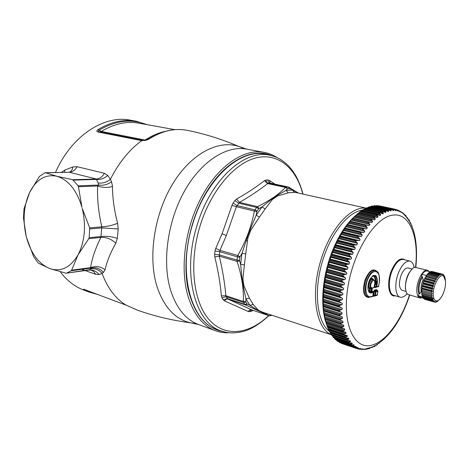 <?xml version="1.0" encoding="UTF-8"?>
<svg xmlns="http://www.w3.org/2000/svg" width="469" height="469" viewBox="0 0 469 469"><rect width="100%" height="100%" fill="white"/><g stroke="black" fill="none" stroke-linecap="round" stroke-linejoin="round"><path stroke-width="0.7" d="M26.463 237.384L33.592 256.561L38.294 263.127L49.761 268.579C61.011 272.196 70.438 267.623 78.047 254.855L88.776 238.651L100.876 237.443C95.436 248.365 92.012 258.431 90.605 267.635L91.725 267.981L89.444 269.728L65.982 273.21L49.761 268.579C38.763 263.906 30.995 253.506 26.463 237.384L26.2 236.358L26.463 237.384M26.2 236.358L23.473 217.962L24.019 208.793L29.623 192.466C23.702 205.668 22.565 220.301 26.2 236.358M147.407 124.719L136.168 121.207C123.769 119.02 111.071 121.793 98.068 129.526C96.438 130.704 96.391 131.531 97.921 131.988L141.738 140.647C129.256 149.746 118.804 162.655 110.373 179.375L111.558 181.708L112.507 186.486C112.537 198.264 114.243 210.528 117.631 223.273C112.519 225.372 107.243 226.556 101.808 226.832L100.941 236.552L89.169 237.719L89.69 227.893L82.263 208.453C86.255 225.876 84.848 241.342 78.047 254.855L71.628 270.191L90.605 267.635C95.811 265.794 100.636 266.486 105.085 269.704L103.491 272.448C100.196 268.69 96.274 267.201 91.725 267.981L71.212 270.754L67.202 272.776M98.115 182.945L96.438 179.422C100.548 179.815 104.323 178.49 107.77 175.441L110.373 179.375C106.586 182.359 102.5 183.549 98.115 182.945L98.865 185.05L78.118 185.824L72.701 179.727L56.808 176.233C68.351 179.779 76.734 190.156 81.969 207.362L78.429 186.721L97.611 185.982C97.13 199.055 98.531 212.674 101.808 226.832L89.69 227.893M78.118 185.824L78.429 186.721M89.169 237.719L88.776 238.651M45.487 172.744L56.808 176.233C45.352 174.028 36.289 179.439 29.623 192.466L39.39 176.461L44.942 172.803L69.207 172.24L45.382 172.721M73.445 180.125L96.438 179.422L96.403 179.017L69.207 172.24C72.478 172.029 75.128 170.194 77.162 166.718L72.777 166.964C72.378 169.93 71.182 171.689 69.178 172.234M174.826 129.655L138.883 123.189C126.648 121.014 114.119 123.769 101.286 131.449L99.135 130.165L98.326 131.179L99.094 131.777M71.212 270.754L71.628 270.191M88.811 270.074L65.982 273.21M111.558 181.708C107.594 184.628 103.368 185.742 98.865 185.05L97.611 185.982C102.594 187.741 107.559 187.905 112.507 186.486M117.631 223.273L118.2 228.919L117.338 238.393C111.974 236.558 106.51 235.942 100.941 236.552L100.876 237.443C106.316 237.05 111.294 238.973 115.814 243.218C110.426 252.791 106.85 261.62 105.085 269.704M72.777 166.964L64.769 170.106L64.675 172.311M64.769 170.106L61.41 172.381M107.77 175.441L104.388 173.278L77.162 166.718M81.682 269.341L95.6 274.254L99.059 274.576C96.385 271.217 93.067 269.698 89.11 270.033L91.379 270.197M99.059 274.576L102.054 273.38C98.924 269.693 95.154 268.192 90.734 268.872M85.446 289.93L84.461 289.994C83.054 289.221 83.089 289.08 84.561 289.584L84.924 289.719M103.491 272.448L102.054 273.38C107.542 288.13 115.567 298.724 126.138 305.155L126.495 305.29M118.2 228.919L101.697 227.899L89.913 228.948M117.338 238.393L115.814 243.218M187.401 130.394L186.809 130.276C174.468 127.949 161.694 130.986 148.48 139.375L143.567 140.542M127.111 305.524L132.246 307.887L126.765 305.395L84.561 289.584M277.179 157.672C273.286 155.046 269.054 153.299 264.493 152.437C243.006 147.794 214.609 168.095 198.235 203.763C184.153 233.492 180.301 270.912 188.116 296.508C193.844 314.64 202.989 326.061 215.552 330.762C219.92 332.351 224.446 333.008 229.136 332.738M223.426 331.647C206.014 328.599 194.219 314.324 188.028 288.816C182.951 263.971 187.407 231.276 199.858 204.548C217.763 165.352 249.936 145.73 271.715 155.696M219.035 330.264L217.868 329.895C191.258 322.625 177.241 272.923 192.601 224.37C206.043 178.384 240.955 147.688 266.04 154.365L267.23 154.641M252.246 310.085L251.56 311.187L253.172 310.396M221.972 297.844L223.209 299.791L227.313 298.554L244.765 304.352L243.61 302.464L245.938 302.065L245.862 301.743L243.311 301.473L243.61 302.464L226.128 296.684L221.972 297.844L221.386 295.916L225.882 295.722L226.128 296.684L228.034 299.14L245.422 304.92L244.765 304.352L247.069 303.924L247.315 304.129L245.422 304.92L269.335 315.778M223.209 299.791L224.557 300.91C225.548 299.421 226.709 298.835 228.034 299.14L252.111 310.032M251.701 309.909L250.792 310.185L249.614 311.633L248.23 311.504C249.238 310.103 250.475 309.593 251.935 309.974L268.995 315.69L271.58 315.139M239.911 257.247L240.064 256.789L237.783 255.488L237.402 256.842L219.539 251.665L214.99 251.05L215.752 248.435L219.967 250.352L219.299 256.168L237.079 261.391L237.021 260.072L239.53 260.424L239.571 260.875L237.079 261.391C241.787 275.901 243.868 289.262 243.311 301.473L225.882 295.722C224.798 283.2 222.599 270.015 219.299 256.168L214.779 256.93L214.614 254.362L219.17 254.849L237.021 260.072L237.402 256.842L239.911 257.247L239.53 260.424M258.782 208.728L257.1 211.103L254.925 209.872L256.637 207.462L258.782 208.728L259.093 208.465L257.481 206.665L256.637 207.462L238.598 203.159L234.852 200.609L236.546 199.091L239.501 202.397L236.37 206.712L254.35 211.068L254.925 209.872L236.886 205.522L233.064 203.065L231.962 205.393L236.37 206.712L226.345 235.497L222.089 233.791L231.962 205.393M288.875 187.231L270.255 183.18C268.878 182.775 268.086 181.708 267.869 179.967L269.423 180.465L270.021 182.869L270.531 183.209L267.658 183.59L285.486 187.407L286.254 187.084L287.585 188.767L285.486 187.407C279.102 194.189 269.769 200.609 257.481 206.665L239.501 202.397C250.282 196.153 259.668 189.881 267.658 183.59L264.399 180.665L265.911 180.043C266.175 181.784 266.996 182.857 268.374 183.268L286.254 187.084L288.113 186.99L289.643 188.556L287.819 188.655M236.546 199.091C247.222 193.04 256.508 186.897 264.399 180.665M269.423 180.465L275.033 184.17M248.23 311.504L224.557 300.91M221.386 295.916C220.33 283.546 218.132 270.549 214.779 256.93M215.752 248.435L222.089 233.791M257.1 211.103L256.936 211.513L254.35 211.068C251.49 226.468 245.967 241.277 237.783 255.488L219.967 250.352L226.345 235.497M289.643 188.556L289.144 187.301M245.862 301.743L245.908 298.735L243.212 286.067L243.991 286.102M242.913 279.014L244.003 286.108L249.444 298.202L253.254 304.551L249.854 305.255L247.315 304.129M271.275 315.145L270.631 314.828M240.064 256.789L241.975 253.289L246.166 240.773L247.509 240.855L245.709 254.005L241.975 253.289L240.638 264.41L239.571 260.875M249.444 298.202L245.908 298.735L249.854 305.255L257.61 310.12L263.261 312.606L269.171 314.347M258.466 310.296L262.617 312.202L331.266 334.719M257.61 310.12L262.435 312.137M261.925 312.096L262.599 312.19M245.709 254.005L244.396 264.821L240.638 264.41L242.074 278.692L242.901 279.002L243.991 286.108M242.074 278.692L243.212 286.067M289.924 188.644L298.442 193.081M366.025 208.101L296.9 192.736L294.538 192.39L288.353 192.765L285.932 190.402L287.585 188.767M250.815 230.173L247.884 238.041M256.936 211.513L256.144 215.253L250.059 229.775L250.804 230.162L247.872 238.041L247.509 240.855M250.059 229.775L247.016 237.93L247.872 238.041M247.016 237.93L246.166 240.773M259.093 208.465L262.019 206.946L271.551 199.261L272.407 199.466L265.161 208.928L262.019 206.946L256.144 215.253L259.468 217.018L250.804 230.162M294.538 192.39L292.316 190.045L285.932 190.402L276.692 195.714L277.349 196.048L272.419 199.472M276.692 195.714L271.551 199.261M253.254 304.551L258.454 310.29M244.396 264.821L242.901 279.002M288.353 192.765L277.349 196.048L272.407 199.466M373.447 275.643L374.438 275.62C376.185 276.089 377 278.064 376.883 281.552L375.81 281.031L375.464 281.699L376.537 282.197L376.883 281.552L377.387 282.655L374.737 283.264C375.001 274.869 367.714 286.917 371.958 287.884L371.184 292.967L370.745 291.818L369.707 291.237L369.308 291.806L369.097 291.202L369.707 291.237L370.1 288.634L369.49 288.599L369.097 291.202L368.534 290.985M374.344 280.485L373.652 279.782C371.202 278.568 368.511 287.497 371.108 288.23L371.219 288.664L371.958 287.884L369.994 288.206L370.1 288.634L371.219 288.664L370.745 291.818L370.358 292.386L369.08 291.747M331.19 334.567C316.077 328.499 310.384 294.256 320.702 260.764C329.859 229.089 350.718 205.961 365.884 208.189M368.523 290.968L371.184 292.967C367.321 293.793 366.746 284.355 370.369 278.563C375.001 273.31 377.34 274.67 377.387 282.655L376.537 282.197L374.825 282.561L374.801 283.053L374.825 282.502L374.801 283.053M329.355 331.261C317.425 322.273 313.591 293.195 321.664 263.988C329.637 234.758 347.775 211.724 362.625 210.094M376.068 283.944L377.275 283.411L376.519 284.372L376.156 286.723L376.314 287.157L376.759 286.758L374.432 286.735L374.801 287.608L375.329 284.114M376.795 283.78L376.361 283.933L376.519 284.372L374.79 284.384L374.432 286.735M378.712 286.19L376.759 286.758L377.275 283.411L374.631 284.021L374.625 284.349M374.139 287.274L374.52 284.777M373.869 287.696L372.351 287.808L372.345 288.124M373.359 292.316L371.583 292.873L372.239 288.558M372.802 296.039L373.353 292.439L373.084 291.841L371.841 292.146L371.583 292.873L371.729 291.894M371.753 292.076L372.368 287.995L373.981 287.673L374.643 284.208L376.8 283.774M326.125 323.082C319.682 304.95 322.619 273.38 333.559 248.124C339.82 233.72 347.183 222.839 355.66 215.476M377.381 294.884L374.825 295.458L374.977 295.886L375.429 295.488L375.991 291.788L375.388 291.753L375.728 291.196L375.991 291.788L377.926 291.313L377.111 295.306M377.932 291.19L377.228 295.277L375.012 295.886L373.811 295.933L373.705 295.499L374.825 295.458L375.388 291.753L374.35 291.243L374.69 290.686L375.728 291.196L377.656 290.721L377.926 291.313L377.879 290.973M378.442 286.612L379.263 282.584C381.033 271.973 374.538 267.494 369.361 276.194C364.05 284.665 365.111 298.39 370.815 296.654L372.832 296.138L373.306 292.099M372.538 296.461L370.815 296.654M333.676 249.907L334.884 246.993L352.307 251.46L353.274 252.521L352.629 254.233L350.982 254.397L333.676 249.907L332.926 251.765L350.337 256.314L351.433 257.487L351.598 258.431L350.906 259.07L349.106 259.339L331.812 254.773L331.126 256.672L348.526 261.297L349.557 262.312L349.03 264.106L347.394 264.393L330.112 259.75L329.49 261.684L346.872 266.386L347.939 267.371L347.47 269.194L345.846 269.534L328.581 264.809L328.03 266.767L345.395 271.551L346.702 272.759L346.867 273.544L346.239 274.277L344.475 274.728L327.239 269.933L326.758 271.897L344.099 276.757L345.442 277.918L345.594 278.856L343.296 279.952L326.084 275.08L325.679 277.044L342.991 281.975L344.375 283.083L344.563 284.003L344.029 284.613L342.311 285.164L325.123 280.222L324.8 282.174L342.083 287.18L343.677 288.499L343.349 289.654L341.52 290.346L324.366 285.328L324.12 287.257L341.373 292.334L342.716 293.213L342.956 294.485L340.94 295.458L323.815 290.37L323.651 292.269L340.863 297.41L342.112 298.137L342.616 298.718L342.528 299.468L340.558 300.471L323.475 295.323L323.387 297.17L340.564 302.376L342.294 303.466L342.106 304.569L340.388 305.36L323.34 300.148L323.334 301.942L340.471 307.213L342.241 308.215L342.1 309.288L340.418 310.097L323.411 304.832L323.487 306.556L341.895 312.448L342.053 314.025L340.658 314.658L323.692 309.335L323.845 310.988L342.229 316.868L342.458 318.375L341.098 319.014L324.173 313.644L324.401 315.209L342.763 321.077L343.056 322.502L341.737 323.141L324.859 317.73L325.158 319.201L341.837 324.571M370.082 222.177L352.911 218.261L352.618 218.624L367.889 222.118L369.971 224.463L351.117 220.125L349.921 221.749L365.21 225.29L367.344 227.7L348.473 223.297L347.283 225.167L362.584 228.761L364.776 231.223L345.893 226.75L344.709 228.866L360.022 232.518L362.273 235.022L343.384 230.478L342.229 232.823L357.542 236.54L359.858 239.073L340.963 234.453L339.843 237.021L355.162 240.802L357.548 243.352L338.647 238.657L337.574 241.435L352.893 245.281L355.344 247.843L336.449 243.065L334.884 246.993M336.449 243.065L336.988 242.379L354.412 246.77M337.574 241.435L336.988 242.379M338.647 238.657L339.216 237.947L356.645 242.268M339.843 237.021L339.216 237.947M340.963 234.453L341.567 233.732L358.996 237.982M342.229 232.823L341.567 233.732M343.384 230.478L344.017 229.751L361.441 233.931M344.709 228.866L344.017 229.751M345.893 226.75L346.562 226.029L363.973 230.138M347.283 225.167L346.562 226.029M348.473 223.297L349.171 222.576L366.576 226.621M349.921 221.749L349.171 222.576M351.117 220.125L351.844 219.416L369.226 223.402M352.618 218.624L351.844 219.416M370.129 222.189L352.823 218.261L354.558 216.561L371.923 220.494L372.638 221.538L371.77 222.582L367.889 222.118M372.374 219.299L355.643 215.529L354.558 216.561M372.632 219.351L355.525 215.605L357.296 214.028L374.637 217.909L375.323 218.929L374.573 219.897L370.662 219.199L371.923 220.494M374.672 216.748L358.392 213.102L357.296 214.028M358.463 213.119L360.051 211.824L377.363 215.658L378.026 216.655L377.375 217.54L373.342 216.725L374.637 217.909M361.136 211.044L360.051 211.824M361.359 211.056L362.795 209.96L380.078 213.753L380.722 214.72L380.166 215.523L376.085 214.532L377.363 215.658M363.692 209.332L380.183 212.803L363.891 209.244L362.795 209.96M364.272 209.332L365.527 208.441L382.774 212.193L383.396 213.125L382.933 213.852L380.183 212.803M366.43 207.878L382.675 211.308L366.606 207.826L365.527 208.441M367.192 207.955L368.224 207.269L385.436 210.986L386.034 211.882L385.659 212.533L382.675 211.308M369.314 206.811L368.224 207.269M370.094 206.923L370.868 206.442L388.045 210.135L388.631 210.991L388.326 211.572L385.125 210.153L384.193 210.048L385.436 210.986M371.952 206.055L370.868 206.442M372.978 206.237L373.459 205.967L390.595 209.637L391.164 210.452L389.387 210.071M374.508 205.645L373.459 205.967M375.845 205.914L393.069 209.491L393.626 210.264L393.456 210.71L391.486 209.491L389.37 208.828L390.595 209.637M376.965 205.574L375.98 205.844M379.321 205.85L378.7 205.944M341.016 343.021L356.035 348.338L358.222 348.678L360.497 348.432L359.535 349.077L358.334 348.672M338.548 341.579L339.351 342.452M336.255 339.832L337.275 341.133M334.121 337.762L335.288 339.468M332.158 335.388L333.406 337.463M330.358 332.709L331.601 335.2L347.113 340.383M328.734 329.73L329.994 332.585L345.741 337.815M327.309 326.477L328.54 329.613M325.117 318.826L340.031 323.622L341.983 324.618L325.087 319.131L327.239 326.424M342.763 321.077L324.314 315.203L324.859 317.73M342.229 316.868L323.739 311.041L324.173 313.644M341.895 312.448L323.358 306.673L323.692 309.335M341.76 307.834L323.182 302.118L323.411 304.832M341.837 303.056L323.211 297.405L323.34 300.148M342.112 298.137L323.446 292.562L323.475 295.323M323.446 292.562L323.651 292.269M342.593 293.113L323.886 287.608L323.815 290.37M323.886 287.608L324.12 287.257M343.273 288.007L324.536 282.573L324.366 285.328M324.536 282.573L324.8 282.174M344.152 282.848L325.386 277.496L325.123 280.222M325.386 277.496L325.679 277.044M345.231 277.671L326.43 272.395L326.084 275.08M326.43 272.395L326.758 271.897M346.491 272.501L327.673 267.307L327.239 269.933M327.673 267.307L328.03 266.767M347.939 267.371L329.091 262.259L328.581 264.809M329.091 262.259L329.49 261.684M349.557 262.312L330.692 257.288L330.112 259.75M330.692 257.288L331.126 256.672M351.34 257.352L332.462 252.41L331.812 254.773M332.462 252.41L332.926 251.765M376.982 290.141L377.762 290.745L376.912 290.141L374.69 290.686L374.42 290.094L376.648 289.555L377.053 290.252M375.218 287.21L376.314 287.157L375.218 287.21M371.958 290.692L372.48 291.372M371.729 206.026L386.814 209.262L388.045 210.135M366.371 207.902L381.526 211.191L382.774 212.193M363.633 209.367L378.817 212.686L380.078 213.753M369.971 224.463L369.085 225.612L350.214 221.304M349.98 221.679L365.263 225.22L367.503 225.302M367.344 227.7L366.482 228.948L364.876 228.708L347.576 224.651M347.336 225.091L362.637 228.69L364.876 228.708M364.776 231.223L363.938 232.565L362.32 232.401L345.008 228.274M344.768 228.784L360.075 232.436L362.32 232.401M362.273 235.022L361.464 236.452L359.834 236.353L342.517 232.161M342.282 232.735L357.595 236.452L359.834 236.353M359.858 239.073L360.063 239.823L359.682 240.439L357.448 240.556L340.125 236.294M339.896 236.927L355.209 240.708L357.448 240.556M357.548 243.352L356.809 244.947L355.168 244.982L337.844 240.644M337.621 241.342L352.94 245.187L355.168 244.982M355.344 247.843L354.658 249.502L353.005 249.602L335.693 245.193M335.482 245.944L350.794 249.86L353.005 249.602M335.441 246.043L350.748 249.959L352.307 251.46M333.482 250.716L348.784 254.696L350.982 254.397M333.441 250.821L348.743 254.802L350.337 256.314M331.636 255.628L346.931 259.674L349.106 259.339M331.601 255.734L346.89 259.785L348.526 261.297M329.959 260.647L345.237 264.768L347.394 264.393M329.924 260.758L345.202 264.874L346.872 266.386M328.452 265.753L343.713 269.939L345.846 269.534M328.423 265.859L343.683 270.05L345.395 271.551M327.133 270.906L342.376 275.162L344.475 274.728M327.11 271.018L342.347 275.268L344.099 276.757M326.008 276.083L341.221 280.403L343.296 279.952M325.984 276.188L341.203 280.515L342.991 281.975M325.081 281.248L340.271 285.633L342.311 285.164M325.064 281.359L340.254 285.744L342.083 287.18M324.355 286.371L339.515 290.821L341.52 290.346M324.343 286.483L339.503 290.932L341.373 292.334M323.839 291.431L338.97 295.939L340.94 295.458M323.827 291.536L338.964 296.045L340.863 297.41M323.528 296.385L338.63 300.951L340.558 300.471M323.522 296.49L338.624 301.057L340.564 302.376M323.428 301.215L338.501 305.835L340.388 305.36M323.428 301.315L338.495 305.935L340.471 307.213M323.54 305.894L338.571 310.56L340.418 310.097M323.546 305.987L338.577 310.66L340.582 311.879M323.862 310.384L338.853 315.104L340.658 314.658M323.868 310.478L338.864 315.197L340.899 316.358M324.384 314.676L339.339 319.436L341.098 319.014M324.396 314.763L339.351 319.524L341.414 320.632M325.099 318.744L340.019 323.534L341.737 323.141M341.983 324.618L343.578 325.081L343.847 326.383L342.563 327.022L325.732 321.57M326.014 322.561L340.893 327.385L342.563 327.022M326.037 322.637L344.609 328.828L344.821 330.012L343.578 330.633L326.793 325.152M327.116 326.113L341.948 330.967L343.578 330.633M327.139 326.184L345.811 332.298L345.975 333.353L344.774 333.969L328.03 328.458M328.388 329.379L343.185 334.256L344.774 333.969M328.417 329.443L344.609 334.972L347.183 335.464L347.295 336.408L346.134 337L329.443 331.472M329.836 332.351L344.586 337.246L346.134 337M329.865 332.41L345.823 337.844L348.702 338.319L348.778 339.151L347.652 339.72L331.008 334.18M331.436 335.018L346.145 339.925L347.652 339.72M331.472 335.065L347.195 340.412L350.366 340.857L350.407 341.579L349.323 342.124L332.726 336.566M333.189 337.358L347.857 342.276L349.323 342.124M333.23 337.404L348.713 342.657L352.166 343.056L352.178 343.683L351.134 344.193L334.585 338.636M335.083 339.374L349.704 344.293L351.134 344.193M335.124 339.415L350.366 344.58L354.095 344.92L354.077 345.454L353.075 345.929L336.572 340.365M337.094 341.057L351.68 345.975L353.075 345.929M337.141 341.086L352.149 346.169L356.129 346.439L356.088 346.884L355.127 347.324L338.671 341.766M339.228 342.399L353.767 347.312L355.127 347.324M339.269 342.423L354.042 347.423L358.269 347.605L357.284 348.373L355.35 347.717M341.455 343.408L355.959 348.309L357.284 348.373M341.502 343.425L356.035 348.338M357.249 348.625L359.535 349.077M358.726 349.088L362.801 348.907L362.379 349.317L365.175 349.036L364.261 349.469L363.604 349.247M360.555 349.247L362.379 349.317M361.646 349.464L364.519 349.147M363.481 349.405L364.261 349.469M365.275 349.382L367.503 348.954L365.996 348.918M366.418 349.153L366.711 349.159M367.743 348.942L369.355 348.514M371.782 206.014L387.523 209.356L390.929 210.962L391.164 210.452M371.894 347.189L372.779 347.101M373.377 346.509L374.039 346.726L375.059 346.222L374.409 346.005M374.837 345.788L375.323 345.712M383.654 339.556L383.947 339.292M413.558 230.771L413.693 231.211M409.167 220.881L409.472 221.128M408.927 220.489L409.589 220.635L409.015 219.732L408.335 219.586M407.379 218.179L407.995 218.63M407.854 218.079L406.664 217.323M405.046 215.377L406.177 216.121M405.861 215.728L406.295 216.145M404.606 214.462L405.703 215.529M403.668 213.671L402.707 212.82M401.271 211.947L402.543 213.131L399.723 210.956M398.679 210.581L399.94 211.114L400.444 212.023L397.349 209.942L398.222 211.243L396.282 209.813L394.312 209.039L395.461 209.69L395.889 210.804L393.931 209.479L391.844 208.752L393.069 209.491M397.026 209.778L398.492 210.458M395.531 209.426L397.349 209.942M372.257 347.523L370.786 347.588M373.846 295.933L373.471 296.326L373.101 295.464L373.705 295.499L374.35 291.243L373.746 291.208L374.42 290.094M377.064 286.934L374.801 287.608M371.143 296.813L369.162 297.153M407.133 293.676C404.688 296.525 402.379 297.692 400.209 297.164C395.115 296.138 394.224 282.895 398.703 272.29C402.209 264.364 405.955 260.641 409.935 261.122C412.075 261.755 413.488 263.918 414.168 267.606M406.06 291.442L402.168 290.358C398.879 288.189 398.556 283.047 401.218 274.94C403.393 270.003 405.72 267.688 408.206 267.992L412.052 268.989M412.708 268.491C407.643 273.222 405.21 280.005 405.421 288.851L406.312 292.181M429.264 271.539L427.535 270.285L415.212 267.33C410.352 267.412 404.389 280.984 405.632 289.279C405.955 291.812 406.705 293.53 407.895 294.438L420.036 298.038L422.164 297.821M427.535 270.285C422.78 268.45 415.616 283.258 416.923 292.398C417.322 295.617 418.36 297.498 420.036 298.038M423.935 280.128L423.091 279.905L422.546 281.148C421.121 284.947 420.675 288.347 421.221 291.343L419.737 293.858C418.465 290.27 418.84 285.703 420.857 280.151L422.516 276.821L421.643 276.587L422.012 274.312L426.368 275.444M423.091 279.905L422.516 276.821M423.419 298.173L420.253 297.287L418.5 295.875L418.87 293.617C417.592 290.03 417.967 285.463 419.984 279.923L421.643 276.587M430.173 271.774L427.341 271.047C425.676 270.689 423.906 271.78 422.012 274.312M419.737 293.858L418.87 293.617M445.386 280.028L445.204 278.826M444.706 277.021L445.245 278.832M443.973 275.573L444.823 277.05M444.19 275.631L444.114 276.018L443.703 275.913M444.114 276.018L443.815 275.098L443.012 274.541M432.342 271.563L442.373 274.089L443.287 275.168L443.363 274.635M431.087 271.703L431.832 271.428L441.845 273.996L442.308 274.758L442.373 274.089M431.228 271.451L441.845 273.996M429.78 272.331L430.642 271.592L440.672 274.16L441.206 274.811L441.247 274.025M440.672 274.16L440.028 274.441L429.991 271.862M428.467 273.415L429.375 272.225L439.418 274.811L440.028 275.321L440.028 274.441M439.418 274.811L438.755 275.326L428.707 272.735M427.177 274.928L428.08 273.316L438.802 276.27L438.755 275.326M438.134 275.913L437.471 276.657L427.411 274.054M436.862 277.449L436.217 278.393L436.405 279.383L425.993 276.657L426.802 274.828L437.583 277.642L437.471 276.657M426.157 275.766L436.217 278.393M425.576 276.716L435.642 279.354L435.044 280.468L424.978 277.818L425.993 276.657M436.405 279.383L435.642 279.354M435.044 280.468L435.308 281.429L424.896 278.686L424.978 277.818M424.457 278.908L434.523 281.564L433.995 282.807L423.929 280.14L424.896 278.686M435.308 281.429L434.523 281.564M433.995 282.807L434.341 283.716L423.923 280.949L423.929 280.14M433.544 284.009L423.478 281.33L423.038 282.649L433.104 285.34L433.544 284.009L434.341 283.716M423.923 280.949L423.478 281.33M433.104 285.34L433.532 286.16L423.12 283.376L423.038 282.649M422.675 283.897L432.74 286.594L432.4 287.966L422.34 285.258L423.12 283.376M433.532 286.16L432.74 286.594M432.4 287.966L432.905 288.675L422.499 285.867L422.34 285.258M432.137 289.238L422.082 286.518L421.86 287.872L431.908 290.598L432.137 289.238L432.905 288.675M422.499 285.867L422.082 286.518M431.908 290.598L432.494 291.179L422.094 288.347L421.86 287.872M421.713 289.103L431.756 291.841L431.656 293.143L421.613 290.393L422.094 288.347M432.494 291.179L431.756 291.841M431.656 293.143L421.613 290.393M421.584 291.554L431.615 294.309L431.638 295.505L421.613 292.744L421.918 290.727M432.301 293.571L431.615 294.309M431.638 295.505L421.613 292.744M418.5 295.875L422.663 297.029M421.221 291.343L421.625 291.454M437.653 301.262L438.925 299.967M432.225 298.261L433.983 298.747M438.779 300.078L440.608 298.214M421.695 293.787L431.715 296.56L431.861 297.616L421.848 294.837L421.971 292.92M432.336 295.775L431.715 296.56M422.229 294.942L422.047 295.734L432.049 298.513L432.606 297.715L431.861 297.616M432.049 298.513L432.312 299.386L422.323 296.601L422.047 295.734M422.71 296.713L422.622 297.317L432.611 300.101L433.086 299.322L432.312 299.386M432.611 300.101L432.981 300.764L423.003 297.979L422.622 297.317M423.425 298.096L423.401 298.489L433.374 301.274L433.766 300.541L432.981 300.764M433.374 301.274L433.837 301.708L423.401 298.489M424.351 299.052L434.306 301.995L434.622 301.338L433.837 301.708M434.306 301.995L434.851 302.183L435.625 301.684L435.384 302.241L435.988 302.183L436.61 301.538M424.357 299.21L424.908 299.398M437.184 300.869C435.062 301.215 433.766 299.527 433.309 295.798C432.096 286.553 440.016 272.067 443.797 276.411L445.486 281.06C446.306 288.388 441.376 300.213 437.184 300.869L436.211 302.001M434.951 302.124L435.384 302.241M436.293 301.93L436.727 301.573M437.301 300.84L437.812 301.309M437.905 301.01L436.569 302.007M160.281 133.044L145.748 140.172L145.079 140.038C151.78 135.693 158.51 132.809 165.281 131.379M373.553 275.666C375.094 276.171 375.845 277.959 375.81 281.031L374.661 281.224M60.378 271.926C66.932 280.62 74.694 286.647 83.658 290.012L89.268 292.123L84.461 289.994M72.701 179.727L96.403 179.017C99.663 178.777 102.324 176.86 104.388 173.278M146.187 124.502C131.42 118.604 115.737 120.492 99.135 130.165L98.068 129.526M99.639 131.883L101.286 131.449L145.079 140.038L143.438 140.512M88.319 269.886L88.635 269.992M94.644 293.377L86.273 290.241M145.261 140.43L146.123 140.219M97.921 131.988L98.971 131.748L142.781 140.383L141.738 140.647L142.406 140.776M142.898 140.413L143.45 140.512C145.425 140.43 146.756 140.167 147.43 139.715M136.168 121.207L130.271 120.152C104.136 114.758 71.235 135.987 55.494 172.504M95.6 274.254L93.958 271.762L91.625 270.273M148.48 139.375L147.553 139.639M243.253 148.268L238.932 146.51C221.649 139.111 204.279 133.7 186.809 130.276L186.809 130.276C175.025 128.119 162.983 130.593 150.69 137.698M132.246 307.887L138.009 310.367M84.361 289.508L126.765 305.395M132.164 307.852L137.44 310.167C154.207 316.141 171.912 320.356 190.549 322.819L198.575 324.536C185.871 319.776 176.579 308.444 170.698 290.534C162.034 262.746 167.363 221.948 184.17 191.663C200.972 161.324 226.521 145.214 246.712 149.124L238.932 146.51C218.402 139.445 190.953 153.574 172.463 184.276C153.961 214.902 147.782 258.038 157.179 287.139C164.203 307.465 175.324 319.354 190.549 322.819L195.163 323.504M225.964 332.257L221.972 331.196C195.497 323.968 181.614 274.218 196.992 225.566C210.452 179.486 245.275 148.691 270.232 155.345L274.207 156.464M302.822 194.055C296.226 168.371 278.346 152.601 256.396 157.795C234.529 162.942 210.71 190.719 199.911 226.445C188.749 263.144 193.322 302.036 209.192 319.758C225.073 337.604 249.232 334.327 268.678 315.59M249.614 311.633L251.56 311.187M214.99 251.05L214.614 254.362M267.869 179.967L265.911 180.043M234.852 200.609L233.064 203.065M245.938 302.065L247.069 303.924M271.909 315.385L272.284 315.373M270.162 315.836L271.487 315.156M297.85 192.794L298.19 193.023M263.795 312.583L262.511 312.518M265.161 208.928L259.468 217.018M374.784 281.851L375.464 281.699L375.194 281.101C375.212 277.929 374.379 276.235 372.697 276.03M373.512 279.694C371.448 274.529 365.843 286.911 369.49 288.599L369.994 288.206C367.35 287.216 370.24 277.965 372.791 279.243L373.136 279.454M368.974 291.712L369.812 292.246L368.997 291.741C368.681 292.128 366.893 287.128 369.156 281.148C374.561 272.184 373.482 276.733 374.297 275.567L372.673 276.042M375.194 295.839L376.941 295.394M378.272 286.7L376.513 287.116M376.361 283.933L374.813 284.284M373.699 287.79L372.538 288.066M371.853 291.378L373.189 291.865L372.409 291.261M372.368 296.555L370.586 297.006M379.187 275.678C378.682 273.181 377.692 271.627 376.226 271C368.364 267.213 360.268 296.291 368.951 297.123L369.056 297.135M376.314 271.047L375.364 270.472C367.327 266.591 359.061 296.279 367.942 297.129L369.214 297.158M388.631 210.991L386.087 210.446M369.132 206.77L384.252 210.024M369.074 206.788L384.193 210.048M386.034 211.882L367.362 207.837M383.396 213.125L364.683 209.045M380.722 214.72L361.974 210.599M360.931 211.138L376.144 214.491M360.872 211.179L376.085 214.532M378.026 216.655L359.248 212.486M358.169 213.284L373.4 216.678M358.111 213.331L373.342 216.725M375.323 218.929L356.522 214.714M355.408 215.763L370.662 219.199M355.35 215.816L370.604 219.258M372.638 221.538L353.802 217.264M352.676 218.566L367.948 222.054M350.155 221.233L369.085 225.612M347.535 224.504L366.482 228.948M344.973 228.051L363.938 232.565M342.499 231.868L361.464 236.452M340.113 235.925L359.084 240.585M337.838 240.198L356.809 244.947M335.687 244.677L354.658 249.502M353.274 252.521L334.379 247.661M333.67 249.326L352.629 254.233M331.806 254.122L350.753 259.111M330.094 259.029L349.03 264.106M328.558 264.035L347.47 269.194M327.198 269.095L346.087 274.336M326.031 274.189L344.891 279.512M325.052 279.284L343.883 284.683M324.272 284.343L343.074 289.824M323.698 289.35L342.458 294.907M323.329 294.268L342.053 299.89M323.164 299.064L341.848 304.756M323.211 303.724L341.848 309.481M323.458 308.209L342.053 314.025M323.909 312.506L342.458 318.375M324.56 316.587L343.056 322.502M325.398 320.433L343.847 326.383M326.113 322.948L342.323 328.212M326.424 324.015L344.821 330.012M327.626 327.333L345.975 333.353M328.998 330.358L347.295 336.408M330.528 333.09L348.778 339.151M332.21 335.505L350.407 341.579M349.962 342.939L352.178 343.683M352.471 344.908L354.077 345.454M354.881 346.474L356.088 346.884M357.29 347.664L358.21 347.975M359.723 348.49L360.426 348.725M362.209 348.965L362.719 349.135M361.863 349.446L361.118 349.188M364.73 349.094L365.081 349.212M366.594 349.1L366.031 348.913M369.044 348.631L368.306 348.385M374.315 205.615L389.37 208.828M376.566 345.313L376.027 345.137M379.087 343.601L378.688 343.472M411.325 224.921L411.747 225.014M409.9 222.124L410.457 222.247M403.27 213.735L403.838 213.858M401.587 212.228L402.009 212.322M402.537 212.903L402.162 212.82M399.183 210.956L399.94 211.114M400.467 211.748L399.922 211.63M396.545 209.983L397.753 210.235M398.292 210.921L397.542 210.757M379.263 205.838L394.236 209.022M393.573 209.291L395.461 209.69M396.006 210.423L395.015 210.212M376.883 205.557L391.896 208.758M376.83 205.557L391.844 208.752M393.626 210.264L392.307 209.983M374.373 205.615L389.422 208.828M376.648 289.555L377.035 290.176M373.471 296.326L375.698 295.763M373.101 295.464L373.746 291.208M372.738 287.966L372.445 288.165M372.069 290.663L372.462 291.296M377.012 271.445C372.808 267.77 368.698 270.947 364.689 280.972C362.297 291.695 363.733 297.188 368.997 297.457M415.499 267.307C419.104 237.49 409.918 212.938 393.268 215.083C375.54 216.391 352.84 251.8 347.588 289.039C342.077 326.313 355.373 351.416 373.301 344.715C387.025 340.177 401.581 319.53 409.437 295.071M404.97 259.873C400.567 257.094 396.112 260.565 391.592 270.267C386.263 282.707 388.602 297.751 395.285 295.769M409.935 261.122L403.516 259.504C399.506 259.011 395.742 262.704 392.242 270.584C387.763 281.124 388.707 294.315 393.843 295.359L400.209 297.164M97.13 294.309L89.268 292.123M246.712 149.124L264.493 152.437M198.575 324.536L215.552 330.762M302.997 194.09C301.133 186.984 298.565 180.577 295.294 174.878C290.886 167.99 288.869 166.126 285.146 162.749C278.129 157.373 275.367 156.746 270.232 155.345L266.04 154.365M268.86 315.655C258.994 324.777 249.801 330.194 241.277 331.905C231.281 333.764 227.318 332.726 221.972 331.196L217.868 329.895M251.929 309.98L250.792 310.185L252.017 310.009L269.089 315.731L272.131 315.32M270.531 183.209L288.376 187.02L297.915 192.759M296.9 192.736L297.921 192.765M373.295 279.559L373.652 279.782C374.309 280.831 374.385 279.014 374.801 283.059M376.478 271.117L376.226 271C376.396 272.014 379.82 269.71 379.304 282.573L378.553 286.582L376.314 287.157M374.977 295.886L374.104 295.921M369.279 206.747L385.125 210.153M361.148 211.009L377.674 214.65M358.392 213.102L375.147 216.836M326.113 322.959L342.628 328.323M327.239 326.453L343.484 331.771M328.535 329.666L344.527 334.942M333.342 337.504L348.643 342.634M335.218 339.48L350.308 344.557M337.217 341.127L352.149 346.169M339.316 342.446L354.042 347.423M357.237 348.619L358.334 348.989M367.151 348.678L367.596 348.825M369.396 348.062L370.059 348.285M371.899 206.008L387.523 209.356M377.029 344.539L377.574 344.721M411.788 225.958L412.21 226.052M410.428 223.097L410.979 223.221M407.321 218.167L408.048 218.325M405.667 216.145L406.353 216.291M404.044 214.456L404.518 214.556M395.525 209.42L396.627 209.655M376.929 205.563L392.078 208.793M374.455 205.615L389.798 208.893M371.847 347.177L372.55 347.412M359.084 349.112L360.303 349.258M365.204 349.053L372.322 346.978C388.185 339.21 400.655 321.933 409.736 295.153M402.566 213.131C413.945 223.086 418.366 241.148 415.833 267.324M402.085 212.75L400.286 211.472M424.767 299.363L434.716 302.147M443.797 276.411L443.486 274.74"/></g></svg>
